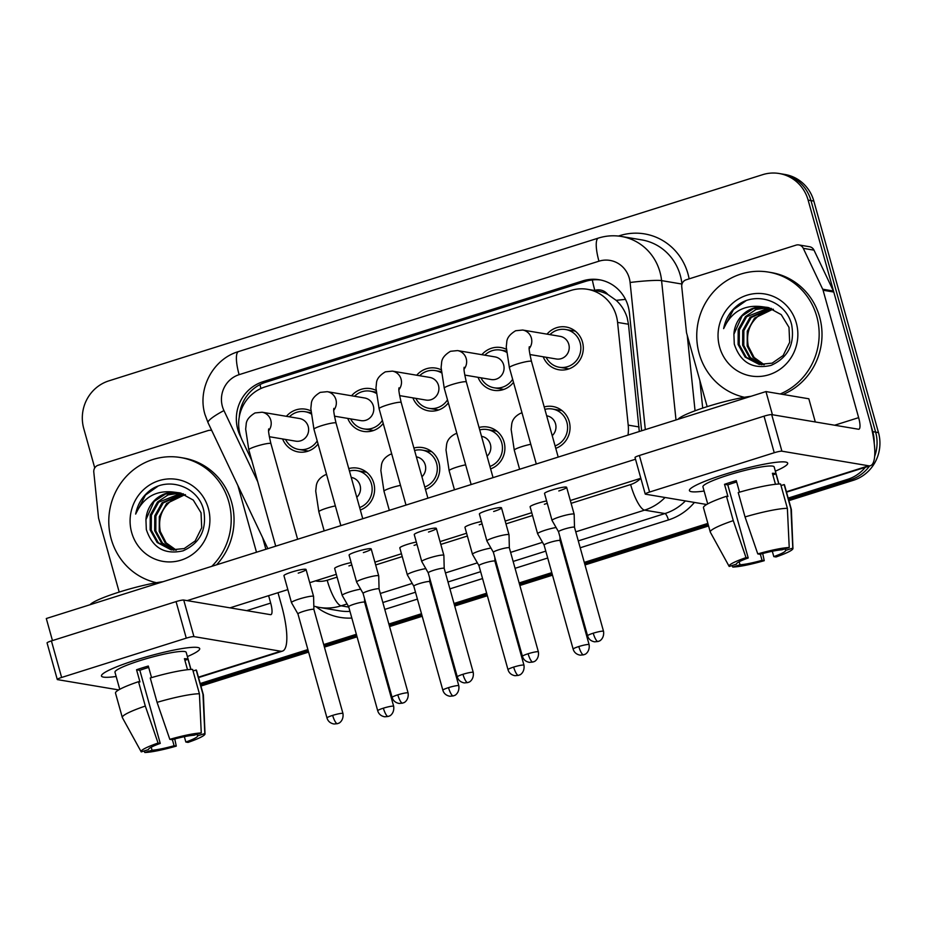 <?xml version="1.0" encoding="UTF-8"?>
<svg xmlns="http://www.w3.org/2000/svg" width="926" height="926" viewBox="0 0 926 926"><rect width="100%" height="100%" fill="white"/><g stroke="black" fill="none" stroke-linecap="round" stroke-linejoin="round"><path stroke-width="1.39" d="M348.755 468.579A21.68 20.789 99.6 0 1 357.413 468.128A21.68 20.789 99.6 0 1 373.803 483.21A21.68 20.789 99.6 0 1 360.318 509.983M413.91 448.034A21.68 20.789 99.6 0 1 422.557 447.594A21.68 20.789 99.6 0 1 438.947 462.664A21.68 20.789 99.6 0 1 425.462 489.437M479.055 427.488A21.68 20.789 99.6 0 1 487.701 427.048A21.68 20.789 99.6 0 1 504.091 442.119A21.68 20.789 99.6 0 1 490.606 468.892M544.199 406.942A21.68 20.789 99.6 0 1 552.845 406.502A21.68 20.789 99.6 0 1 569.235 421.573A21.68 20.789 99.6 0 1 555.762 448.346M318.058 443.982A21.68 20.789 99.6 0 1 298.311 451.946A21.68 20.789 99.6 0 1 282.615 438.959M383.214 423.437A21.68 20.789 99.6 0 1 363.455 431.4A21.68 20.789 99.6 0 1 347.759 418.413M448.358 402.891A21.68 20.789 99.6 0 1 428.599 410.855A21.68 20.789 99.6 0 1 412.903 397.867M513.502 382.345A21.68 20.789 99.6 0 1 493.743 390.309A21.68 20.789 99.6 0 1 478.048 377.322M547.011 334.136A21.68 20.789 99.6 0 1 566.099 327.005A21.68 20.789 99.6 0 1 582.489 342.088A21.68 20.789 99.6 0 1 558.887 369.763A21.68 20.789 99.6 0 1 543.203 356.776M639.287 431.516L628.476 324.239L627.168 317.711C625.05 310.916 621.381 305.129 616.172 300.348L607.734 294.41A12.756 12.223 -80.4 0 0 594.828 290.394A38.255 9.758 -107.5 0 1 592.339 279.941M627.99 435.081A38.255 36.681 -80.4 0 0 628.21 425.127L617.584 322.41A38.255 36.681 -80.4 0 0 616.346 315.893A38.255 36.681 -80.4 0 0 587.42 289.294A38.255 36.681 -80.4 0 0 570.867 290.463L265.16 386.871A38.255 36.681 -80.4 0 0 242.404 440.73L251.791 460.511M587.42 289.294L597.42 290.972A38.255 36.681 99.6 0 1 607.734 294.41M481.867 354.681A21.68 20.789 99.6 0 1 500.943 347.551A21.68 20.789 99.6 0 1 506.256 349.241M416.723 375.227A21.68 20.789 99.6 0 1 435.799 368.097A21.68 20.789 99.6 0 1 441.112 369.787M351.567 395.772A21.68 20.789 99.6 0 1 370.655 388.642A21.68 20.789 99.6 0 1 375.968 390.332M286.423 416.318A21.68 20.789 99.6 0 1 305.511 409.188A21.68 20.789 99.6 0 1 310.823 410.878M865.312 467.306A38.255 36.681 99.6 0 1 847.695 479.321L850.554 479.807L788.524 499.369L850.554 479.807A38.255 36.681 99.6 0 0 869.572 465.963A38.255 36.681 99.6 0 1 850.554 479.807L853.413 480.293L788.883 500.642M708.216 524.695L584.642 563.668L708.216 524.695M568.83 568.657L567.962 568.923L568.83 568.657M552.139 573.912L519.498 584.213L552.139 573.912M503.686 589.202L502.818 589.468L503.686 589.202M486.995 594.457L454.353 604.759L486.995 594.457M438.53 609.748L437.674 610.014L438.53 609.748M421.851 615.003L389.209 625.305L421.851 615.003M373.386 630.293L372.53 630.56L373.386 630.293M356.707 635.549L324.065 645.85L356.707 635.549M308.242 650.839L200.56 684.789L308.242 650.839M94.741 467.919L83.757 428.553A38.255 36.681 99.6 0 1 108.817 380.875L762.63 174.678A38.255 36.681 99.6 0 1 779.194 173.509A38.255 36.681 99.6 0 1 808.12 200.109L872.767 431.643L875.626 432.129A38.255 36.681 99.6 0 1 874.642 456.402A38.255 36.681 99.6 0 0 875.626 432.129L810.979 200.595L875.626 432.129L878.485 432.604A38.255 36.681 99.6 0 1 853.413 480.293M779.194 173.509L782.053 173.995A38.255 36.681 99.6 0 1 810.979 200.595A38.255 36.681 99.6 0 0 782.053 173.995L784.912 174.47A38.255 36.681 99.6 0 1 813.838 201.069L878.485 432.604M708.575 525.968L585 564.941M569.177 569.93L568.321 570.196M552.498 575.185L519.856 585.487M504.033 590.475L503.177 590.742M487.354 595.731L454.712 606.021M438.889 611.01L438.021 611.287M422.21 616.276L389.557 626.566M373.745 631.555L372.877 631.833M357.066 636.822L324.413 647.112M308.601 652.101L200.919 686.062M641.625 430.787L629.414 312.849A38.255 36.681 -80.4 0 0 628.175 306.332A38.255 36.681 -80.4 0 0 599.249 279.733A38.255 36.681 -80.4 0 0 582.697 280.902L262.857 381.767A38.255 36.681 -80.4 0 0 240.089 435.625L241.292 438.172M239.267 416.943A38.255 36.681 99.6 0 1 265.716 382.253L585.556 281.377A38.255 36.681 99.6 0 1 600.673 279.999M872.767 431.643A38.255 36.681 99.6 0 1 874.202 443.068M847.695 479.321L788.176 498.095M707.858 523.421L584.294 562.395M568.471 567.383L567.603 567.661M551.792 572.65L519.15 582.94M503.327 587.929L502.459 588.207M486.648 593.196L453.995 603.486M438.183 608.475L437.315 608.741M421.492 613.73L388.851 624.031M373.039 629.02L372.171 629.286M356.348 634.275L323.706 644.577M307.883 649.566L200.213 683.527M546.12 357.262A19.133 18.335 -80.4 0 0 559.316 367.252A19.133 18.335 -80.4 0 0 580.127 342.828A19.133 18.335 -80.4 0 0 565.67 329.529A19.133 18.335 -80.4 0 0 549.928 334.633M529.892 354.531L556.306 358.987A11.482 11.008 -80.4 0 0 568.795 344.322A11.482 11.008 -80.4 0 0 560.114 336.346L522.681 330.038A11.482 11.008 -80.4 0 1 529.209 348.627M574.502 527.311L574.166 514.3A11.482 1.435 164.4 0 0 574.155 514.254A11.482 1.435 164.4 0 0 573.692 513.999A11.482 1.435 164.4 0 0 559.894 516.801A11.482 1.435 164.4 0 0 552.046 520.424A11.482 1.435 164.4 0 0 552.07 520.47L558.528 531.767A8.288 1.03 164.4 0 0 558.54 531.79M574.502 527.334A8.288 1.03 164.4 0 0 574.49 527.299A8.288 1.03 164.4 0 0 574.155 527.114A8.288 1.03 164.4 0 0 564.189 529.14A8.288 1.03 164.4 0 0 558.528 531.755L587.582 635.826C588.589 639.125 590.927 641.128 594.585 641.822L598.057 641.498A8.288 2.118 72.5 0 1 597.779 641.51A8.288 2.118 -107.5 0 1 593.242 633.199A8.288 1.03 164.4 0 0 587.582 635.826M555.079 445.904A19.133 18.335 -80.4 0 0 566.886 422.314A19.133 18.335 -80.4 0 0 552.417 409.014A19.133 18.335 -80.4 0 0 544.882 409.385M552.22 435.671A11.482 11.008 -80.4 0 0 546.861 415.832L546.676 415.809M556.109 527.531A11.482 1.435 164.4 0 0 545.46 530.123A11.482 1.435 164.4 0 0 537.624 533.758A11.482 1.435 164.4 0 0 537.636 533.793L544.094 545.101A8.288 1.03 164.4 0 1 544.094 545.078A8.288 1.03 164.4 0 1 549.755 542.462A8.288 1.03 164.4 0 1 559.721 540.448A8.288 1.03 164.4 0 1 560.056 540.622A8.288 1.03 164.4 0 1 560.068 540.657L559.975 536.941M506.429 352.204A19.133 18.335 -80.4 0 0 500.526 350.074A19.133 18.335 -80.4 0 0 484.784 355.179M464.748 375.076L491.15 379.533A11.482 11.008 -80.4 0 0 503.64 364.867A11.482 11.008 -80.4 0 0 494.97 356.892L457.537 350.584A11.482 11.008 -80.4 0 1 464.053 369.173M509.346 547.879A8.288 1.03 164.4 0 0 509.346 547.845L509.022 534.846A11.482 1.435 164.4 0 0 509.011 534.8A11.482 1.435 164.4 0 0 508.548 534.545A11.482 1.435 164.4 0 0 494.75 537.346A11.482 1.435 164.4 0 0 486.902 540.969A11.482 1.435 164.4 0 0 486.926 541.015L493.384 552.313A8.288 1.03 164.4 0 0 493.396 552.336M528.098 653.744A8.288 1.03 164.4 0 1 538.4 651.916L509.346 547.845A8.288 1.03 164.4 0 0 509.011 547.66A8.288 1.03 164.4 0 0 499.045 549.685A8.288 1.03 164.4 0 0 493.384 552.301L522.438 656.372C523.445 659.671 525.783 661.673 529.44 662.368L532.913 662.044A8.288 2.118 72.5 0 1 532.635 662.055A8.288 2.118 -107.5 0 1 528.098 653.744A8.288 1.03 164.4 0 0 522.438 656.372M480.976 377.808A19.133 18.335 -80.4 0 0 494.171 387.797A19.133 18.335 -80.4 0 0 512.645 379.278M441.285 372.738A19.133 18.335 -80.4 0 0 435.382 370.62A19.133 18.335 -80.4 0 0 419.64 375.725M399.604 395.622L426.006 400.067A11.482 11.008 -80.4 0 0 438.496 385.413A11.482 11.008 -80.4 0 0 429.826 377.438L392.392 371.129A11.482 11.008 -80.4 0 1 398.909 389.719M444.202 568.425A8.288 1.03 164.4 0 0 444.202 568.39L443.878 555.392A11.482 1.435 164.4 0 0 443.867 555.345A11.482 1.435 164.4 0 0 443.392 555.091A11.482 1.435 164.4 0 0 429.595 557.892A11.482 1.435 164.4 0 0 421.758 561.515A11.482 1.435 164.4 0 0 421.781 561.561L428.24 572.858A8.288 1.03 164.4 0 0 428.24 572.881M462.954 674.29A8.288 1.03 164.4 0 1 473.255 672.461L444.202 568.39A8.288 1.03 164.4 0 0 443.855 568.205A8.288 1.03 164.4 0 0 433.9 570.231A8.288 1.03 164.4 0 0 428.229 572.847L457.294 676.918C458.301 680.216 460.639 682.219 464.296 682.913L467.769 682.589A8.288 2.118 72.5 0 1 467.48 682.601A8.288 2.118 -107.5 0 1 462.954 674.29A8.288 1.03 164.4 0 0 457.294 676.918M415.832 398.354A19.133 18.335 -80.4 0 0 429.027 408.343A19.133 18.335 -80.4 0 0 447.501 399.824M376.141 393.284A19.133 18.335 -80.4 0 0 370.226 391.166A19.133 18.335 -80.4 0 0 354.496 396.27M334.46 416.168L360.862 420.612A11.482 11.008 -80.4 0 0 373.352 405.958A11.482 11.008 -80.4 0 0 364.67 397.983L327.248 391.675A11.482 11.008 -80.4 0 1 333.765 410.264M379.058 588.971A8.288 1.03 164.4 0 0 379.058 588.936L378.734 575.937A11.482 1.435 164.4 0 0 378.722 575.891A11.482 1.435 164.4 0 0 378.248 575.636A11.482 1.435 164.4 0 0 364.45 578.437A11.482 1.435 164.4 0 0 356.614 582.06A11.482 1.435 164.4 0 0 356.626 582.107L363.096 593.404A8.288 1.03 164.4 0 0 363.096 593.427M397.81 694.836A8.288 1.03 164.4 0 1 408.111 692.995L379.058 588.936A8.288 1.03 164.4 0 0 378.711 588.751A8.288 1.03 164.4 0 0 368.745 590.776A8.288 1.03 164.4 0 0 363.085 593.392L392.138 697.463C393.156 700.762 395.495 702.765 399.152 703.459L402.625 703.135A8.288 2.118 72.5 0 1 402.335 703.147A8.288 2.118 -107.5 0 1 397.81 694.836A8.288 1.03 164.4 0 0 392.138 697.463M350.676 418.899A19.133 18.335 -80.4 0 0 363.883 428.888A19.133 18.335 -80.4 0 0 382.357 420.369M310.997 413.829A19.133 18.335 -80.4 0 0 305.082 411.7A19.133 18.335 -80.4 0 0 289.352 416.816M269.304 436.713L295.718 441.158A11.482 11.008 -80.4 0 0 308.208 426.504A11.482 11.008 -80.4 0 0 299.526 418.529L262.104 412.22A11.482 11.008 -80.4 0 1 268.621 430.81M299.306 598.983A11.482 1.435 164.4 0 0 291.47 602.606A11.482 1.435 164.4 0 0 291.482 602.652L297.94 613.95A8.288 1.03 164.4 0 0 297.952 613.961A8.288 1.03 164.4 0 1 303.601 611.31A8.288 1.03 164.4 0 1 313.567 609.296A8.288 1.03 164.4 0 1 313.902 609.482L313.578 596.483A11.482 1.435 164.4 0 0 313.578 596.437A11.482 1.435 164.4 0 0 313.104 596.182A11.482 1.435 164.4 0 0 299.306 598.983M313.914 609.516A8.288 1.03 164.4 0 0 313.902 609.482L342.967 713.541A8.288 1.03 164.4 0 0 332.654 715.381A8.288 1.03 164.4 0 0 326.994 718.009L297.94 613.938M285.532 439.445A19.133 18.335 -80.4 0 0 298.728 449.434A19.133 18.335 -80.4 0 0 317.201 440.915M489.935 466.449A19.133 18.335 -80.4 0 0 501.742 442.86A19.133 18.335 -80.4 0 0 487.273 429.56A19.133 18.335 -80.4 0 0 479.737 429.93M487.076 456.217A11.482 11.008 -80.4 0 0 481.717 436.377L481.532 436.343M490.954 548.076A11.482 1.435 164.4 0 0 480.316 550.669A11.482 1.435 164.4 0 0 472.48 554.304A11.482 1.435 164.4 0 0 472.491 554.338L464.956 527.369A11.482 1.435 -15.6 0 1 472.792 523.746A11.482 1.435 -15.6 0 1 481.462 521.488M494.831 557.487L494.924 561.191A8.288 1.03 164.4 0 0 494.912 561.168A8.288 1.03 164.4 0 0 494.577 560.994A8.288 1.03 164.4 0 0 484.611 563.008A8.288 1.03 164.4 0 0 478.95 565.624A8.288 1.03 164.4 0 0 478.962 565.659L472.491 554.338M424.779 486.995A19.133 18.335 -80.4 0 0 436.597 463.405A19.133 18.335 -80.4 0 0 422.129 450.105A19.133 18.335 -80.4 0 0 414.582 450.476M421.932 476.763A11.482 11.008 -80.4 0 0 416.573 456.923L416.376 456.888M425.81 568.622A11.482 1.435 164.4 0 0 415.172 571.215A11.482 1.435 164.4 0 0 407.324 574.849A11.482 1.435 164.4 0 0 407.347 574.884L399.812 547.914A11.482 1.435 -15.6 0 1 407.648 544.291A11.482 1.435 -15.6 0 1 416.318 542.034M429.676 578.032L429.768 581.736A8.288 1.03 164.4 0 0 429.768 581.713A8.288 1.03 164.4 0 0 429.433 581.54A8.288 1.03 164.4 0 0 419.466 583.554A8.288 1.03 164.4 0 0 413.806 586.17A8.288 1.03 164.4 0 0 413.818 586.204L407.347 574.884M359.635 507.541A19.133 18.335 -80.4 0 0 371.442 483.951A19.133 18.335 -80.4 0 0 356.985 470.651A19.133 18.335 -80.4 0 0 349.438 471.021M356.776 497.308A11.482 11.008 -80.4 0 0 351.429 477.469L351.232 477.434M360.665 589.168A11.482 1.435 164.4 0 0 350.028 591.76A11.482 1.435 164.4 0 0 342.18 595.395A11.482 1.435 164.4 0 0 342.203 595.43L348.662 606.738M364.531 598.578L364.624 602.282A8.288 1.03 164.4 0 0 364.624 602.259A8.288 1.03 164.4 0 0 364.288 602.085A8.288 1.03 164.4 0 0 354.322 604.099A8.288 1.03 164.4 0 0 348.662 606.715A8.288 1.03 164.4 0 0 348.674 606.75M744.423 397.277A63.755 61.139 99.6 0 1 699.153 353.524A63.755 61.139 99.6 0 1 768.545 272.105A63.755 61.139 99.6 0 1 816.755 316.437A63.755 61.139 99.6 0 1 780.236 393.967M768.545 272.105L771.404 272.591A63.755 61.139 99.6 0 1 819.603 316.923A63.755 61.139 99.6 0 1 783.095 394.453M760.894 313.949A28.822 27.641 99.6 0 1 773.43 309.342L769.46 310.106L760.894 313.949C749.956 322.017 745.754 332.77 748.312 346.22L754.111 357.471L764.286 364.74M769.217 307.791L746.622 316.761L739.33 329.853L739.237 344.692L746.263 357.274L759.667 364.497M768.649 307.64L756.01 309.492L745.488 316.576L738.196 329.668L738.103 344.495L745.129 357.089L759.088 364.404L772.168 363.142L783.13 355.526L789.658 342.307L788.998 327.353L781.22 314.632L768.291 307.559L762.711 306.795C744.435 304.272 731.413 311.564 723.623 328.649C725.625 318.44 730.753 310.303 738.983 304.26C758.012 291.1 786.857 302.108 791.753 325.281C794.844 344.368 787.933 357.749 771.034 365.4C752.664 369.555 740.406 362.448 734.283 344.102L733.901 334.251A28.822 27.641 99.6 0 1 762.711 306.795M771.427 308.508L751.16 317.525L743.867 330.617L743.775 345.456L750.407 357.633L761.959 364.717M770.872 308.312L750.025 317.34L742.733 330.432L742.64 345.259L749.493 357.668L761.38 364.682M773.06 309.168L754.563 318.104L747.27 331.195L747.178 346.023L753.185 357.517L763.695 364.751M796.291 322.885A41.577 39.864 99.6 0 1 769.043 374.717A41.577 39.864 99.6 0 1 719.606 347.076A41.577 39.864 99.6 0 1 746.854 295.244A41.577 39.864 99.6 0 1 796.291 322.885M766.971 307.27L753.451 308.601L742.085 315.998L733.901 334.251M745.789 300.881L733.473 309.597L723.623 328.649M156.459 582.709A63.755 61.139 99.6 0 1 111.189 538.944A63.755 61.139 99.6 0 1 180.582 457.537A63.755 61.139 99.6 0 1 228.791 501.857A63.755 61.139 99.6 0 1 211.776 566.342M180.582 457.537L183.441 458.011A63.755 61.139 99.6 0 1 231.639 502.343A63.755 61.139 99.6 0 1 216.568 564.825M172.942 499.369A28.822 27.641 99.6 0 1 185.466 494.762L181.496 495.537L172.942 499.369C161.992 507.448 157.79 518.201 160.348 531.64L166.148 542.891L176.322 550.16M181.253 493.222L158.659 502.193L151.366 515.284L151.274 530.112L158.3 542.705L171.704 549.917M180.697 493.072L168.046 494.912L157.524 501.996L150.232 515.087L150.139 529.927L157.165 542.509L171.136 549.836L184.205 548.574L195.166 540.946L201.706 527.739L201.035 512.773L193.256 500.063L180.327 492.979L174.748 492.227C156.482 489.704 143.449 496.984 135.659 514.08C137.661 503.86 142.789 495.734 151.019 489.68C170.048 476.52 198.905 487.527 203.789 510.701C206.88 529.799 199.981 543.168 183.07 550.831C164.701 554.975 152.454 547.879 146.32 529.522L145.938 519.683A28.822 27.641 99.6 0 1 174.748 492.227M183.464 493.928L163.196 502.957L155.904 516.048L155.811 530.876L162.444 543.053L173.995 550.148M182.908 493.732L162.062 502.76L154.769 515.851L154.677 530.691L161.529 543.087L173.417 550.113M185.096 494.6L166.599 503.524L159.307 516.615L159.214 531.455L165.222 542.937L175.732 550.171M208.338 508.316A41.577 39.864 99.6 0 1 181.079 560.137A41.577 39.864 99.6 0 1 131.654 532.496A41.577 39.864 99.6 0 1 158.902 480.675A41.577 39.864 99.6 0 1 208.338 508.316M179.007 492.701L165.488 494.021L154.121 501.429L145.938 519.683M157.825 486.3L145.509 495.016L135.659 514.08M724.271 474.471A51.011 6.378 -15.6 0 1 786.128 462.143A51.011 6.378 -15.6 0 1 775.351 471.16A51.011 6.378 -15.6 0 0 787.679 463.162A51.011 6.378 -15.6 0 0 724.271 474.471A51.011 6.378 -15.6 0 0 690.24 488.916A51.011 6.378 -15.6 0 0 704.119 491.046A51.011 6.378 -15.6 0 1 689.43 490.595A51.011 6.378 -15.6 0 1 724.271 474.471M707.163 406.653L686.664 333.256A6.378 6.112 -80.4 0 1 686.455 332.168L681.744 286.666A6.378 6.112 -80.4 0 1 686.131 279.802L796.082 245.124A6.378 6.112 -80.4 0 1 798.849 244.939L809.555 246.733A6.378 6.112 99.6 0 1 814 250.147L833.4 291.007A6.378 6.112 99.6 0 1 833.782 292.037L869.364 419.455A51.011 13.01 -107.5 0 1 870.417 465.697A51.011 13.01 -107.5 0 1 868.681 465.79L781.903 451.182A6.378 0.799 164.4 0 0 774.24 452.733L764.031 416.168A6.378 0.799 -15.6 0 1 771.694 414.616L858.483 429.236A12.756 3.253 72.5 0 0 858.911 429.213A12.756 3.253 72.5 0 0 858.645 417.649L823.075 290.232A6.378 6.112 -80.4 0 0 822.693 289.201L803.282 248.342A6.378 6.112 -80.4 0 0 798.849 244.939M649.589 492.042A6.378 0.799 164.4 0 0 645.237 494.056L635.028 457.502A6.378 0.799 -15.6 0 1 639.38 455.488L649.589 492.042L774.24 452.733M645.237 494.056A6.378 0.799 164.4 0 0 645.491 494.195L706.654 504.496M639.38 455.488L764.031 416.168M136.307 659.891A51.011 6.378 -15.6 0 1 198.164 647.575A51.011 6.378 -15.6 0 1 187.388 656.58A51.011 6.378 -15.6 0 0 199.715 648.582A51.011 6.378 -15.6 0 0 136.307 659.891A51.011 6.378 -15.6 0 0 102.277 674.348A51.011 6.378 -15.6 0 0 116.155 676.466A51.011 6.378 -15.6 0 1 101.466 676.015A51.011 6.378 -15.6 0 1 136.307 659.891M119.199 592.073L98.7 518.676A6.378 6.112 -80.4 0 1 98.492 517.588L93.792 472.086A6.378 6.112 -80.4 0 1 98.168 465.234L208.13 430.555A6.378 6.112 -80.4 0 1 210.885 430.358L211.741 430.497M262.648 537.705L265.878 549.28M277.997 592.709L281.4 604.886A51.011 13.01 -107.5 0 1 282.453 651.117A51.011 13.01 -107.5 0 1 280.728 651.221L193.939 636.602A6.378 0.799 164.4 0 0 186.276 638.153L176.067 601.599A6.378 0.799 -15.6 0 1 183.73 600.048L270.519 614.667A12.756 3.253 72.5 0 0 270.948 614.632A12.756 3.253 72.5 0 0 270.681 603.081L268.621 595.673M61.625 677.462A6.378 0.799 164.4 0 0 57.273 679.476L47.064 642.922A6.378 0.799 -15.6 0 1 51.416 640.908L61.625 677.462L186.276 638.153M57.273 679.476A6.378 0.799 164.4 0 0 57.528 679.626L118.69 689.916M51.416 640.908L176.067 601.599M256.49 552.243L237.866 485.513M211.776 430.578A6.378 6.112 -80.4 0 0 210.885 430.358M342.18 595.395L334.668 568.46A11.482 1.435 -15.6 0 1 342.504 564.837A11.482 1.435 -15.6 0 1 351.174 562.58M351.834 564.941A11.482 1.435 -15.6 0 1 348.928 565.913M416.978 544.395A11.482 1.435 -15.6 0 1 414.084 545.368M482.122 523.85A11.482 1.435 -15.6 0 1 479.228 524.822M291.47 602.606L283.946 575.671A11.482 1.435 -15.6 0 1 291.783 572.048A11.482 1.435 -15.6 0 1 306.055 569.502A11.482 1.435 -15.6 0 1 298.218 573.136M356.614 582.06L349.09 555.137A11.482 1.435 -15.6 0 1 356.938 551.502A11.482 1.435 -15.6 0 1 371.199 548.956A11.482 1.435 -15.6 0 1 363.362 552.59M421.758 561.515L414.246 534.591A11.482 1.435 -15.6 0 1 422.082 530.957A11.482 1.435 -15.6 0 1 436.343 528.41A11.482 1.435 -15.6 0 1 428.506 532.045M486.902 540.969L479.39 514.046A11.482 1.435 -15.6 0 1 487.226 510.411A11.482 1.435 -15.6 0 1 501.498 507.865A11.482 1.435 -15.6 0 1 493.651 511.499M537.624 533.758L530.1 506.823A11.482 1.435 -15.6 0 1 537.948 503.2A11.482 1.435 -15.6 0 1 546.618 500.943M547.266 503.304A11.482 1.435 -15.6 0 1 544.372 504.276M552.046 520.424L544.534 493.5A11.482 1.435 -15.6 0 1 552.371 489.866A11.482 1.435 -15.6 0 1 566.643 487.319A11.482 1.435 -15.6 0 1 558.806 490.954M52.458 640.584L46.3 618.522L765.964 391.571L808.826 398.782L815.297 421.967M187.156 600.627L635.502 459.227M640.827 478.279L570.323 500.515M531.744 512.691L505.179 521.06M466.588 533.237L440.035 541.606M401.444 553.771L374.891 562.151M336.3 574.317L309.735 582.697M287.836 589.607L230.018 607.838M765.964 391.571L772.434 414.744M757.781 553.91L759.968 554.28A25.5 3.183 -15.6 0 1 781.995 549.812L789.23 547.532A33.151 4.144 -15.6 0 0 757.781 553.91L745.036 516.928L738.23 492.551A42.087 5.255 -15.6 0 1 780.572 483.974L787.378 508.339L789.23 547.532M785.121 548.829L785.572 550.414A25.5 3.183 -15.6 0 1 785.572 550.438A25.5 3.183 -15.6 0 1 773.8 556.607L772.307 551.259M736.656 482.006A25.5 3.183 164.4 0 0 733.45 482.978A25.5 3.183 164.4 0 0 727.801 484.877L748.22 557.984A25.5 3.183 -15.6 0 0 736.448 564.154L729.225 566.457A33.151 4.144 -15.6 0 1 729.121 566.33A33.151 4.144 -15.6 0 1 746.02 557.614L748.22 557.984M729.121 566.33L710.335 532.207A42.087 5.255 -15.6 0 1 710.277 532.056L703.471 507.691A42.087 5.255 -15.6 0 1 726.47 496.267L727.917 496.51L724.514 484.321A36.982 4.618 -15.6 0 1 730.244 482.446A36.982 4.618 -15.6 0 1 736.274 480.617L739.504 492.181M707.707 503.894L702.938 486.821A36.982 4.618 -15.6 0 1 728.195 475.131A36.982 4.618 -15.6 0 1 774.171 466.924L778.94 484.009M678.063 419.293A43.36 5.417 -15.6 0 1 707.36 406.583A43.36 5.417 -15.6 0 1 750.974 396.293M785.572 550.414L792.795 548.134L790.943 508.941L784.137 484.576L781.012 485.56M784.137 484.576A42.087 5.255 -15.6 0 1 784.53 485.05L791.336 509.427A42.087 5.255 -15.6 0 1 791.36 509.578L792.957 548.505A33.151 4.144 -15.6 0 1 776 556.977L773.8 556.607M710.277 532.056A42.087 5.255 -15.6 0 1 733.276 520.632L746.02 557.614M726.47 496.267L733.276 520.632M760.327 554.176L762.052 560.323L764.239 560.693L762.723 553.528M764.239 560.693A33.151 4.144 -15.6 0 1 732.79 567.059L740.024 564.779L739.179 561.769M731.98 565.589L732.79 567.059M762.052 560.323A25.5 3.183 -15.6 0 1 740.024 564.779M778.801 484.02L775.976 473.892A36.982 4.618 -15.6 0 0 772.4 473.29L775.467 484.286M745.036 516.928A42.087 5.255 -15.6 0 1 787.378 508.339M724.514 484.321L727.801 484.877M772.84 474.876L775.976 473.892M169.817 739.342L172.016 739.7A25.5 3.183 -15.6 0 1 194.032 735.244L201.266 732.964A33.151 4.144 -15.6 0 0 169.817 739.342L157.073 702.348L150.267 677.982A42.087 5.255 -15.6 0 1 192.608 669.394L199.414 693.771L201.266 732.964M197.157 734.26L197.608 735.846A25.5 3.183 -15.6 0 1 197.608 735.869A25.5 3.183 -15.6 0 1 185.848 742.039L184.355 736.691M148.704 667.426A25.5 3.183 164.4 0 0 145.486 668.41A25.5 3.183 164.4 0 0 139.838 670.297L160.256 743.416A25.5 3.183 -15.6 0 0 148.484 749.585L141.261 751.889A33.151 4.144 -15.6 0 1 141.157 751.75A33.151 4.144 -15.6 0 1 158.057 743.046L160.256 743.416M141.157 751.75L122.371 717.627A42.087 5.255 -15.6 0 1 122.313 717.488L115.507 693.111A42.087 5.255 -15.6 0 1 138.506 681.686L139.953 681.93L136.55 669.741A36.982 4.618 -15.6 0 1 142.28 667.866A36.982 4.618 -15.6 0 1 148.31 666.037L151.54 677.612M119.743 689.326L114.974 672.241A36.982 4.618 -15.6 0 1 140.231 660.551A36.982 4.618 -15.6 0 1 186.207 652.355L190.976 669.429M90.1 604.713A43.36 5.417 -15.6 0 1 119.396 592.015A43.36 5.417 -15.6 0 1 163.011 581.725M197.608 735.846L204.831 733.566L202.979 694.373L196.185 669.996L193.048 670.991M196.185 669.996A42.087 5.255 -15.6 0 1 196.567 670.482L203.373 694.847A42.087 5.255 -15.6 0 1 203.396 695.009L205.005 733.936A33.151 4.144 -15.6 0 1 188.036 742.409L185.848 742.039M122.313 717.488A42.087 5.255 -15.6 0 1 145.313 706.063L158.057 743.046M138.506 681.686L145.313 706.063M172.375 739.608L174.088 745.743L176.276 746.113L174.759 738.96M176.276 746.113A33.151 4.144 -15.6 0 1 144.826 752.491L152.061 750.21L151.216 747.201M144.028 751.021L144.826 752.491M174.088 745.743A25.5 3.183 -15.6 0 1 152.061 750.21M190.837 669.44L188.013 659.312A36.982 4.618 -15.6 0 0 184.436 658.71L187.515 669.718M157.073 702.348A42.087 5.255 -15.6 0 1 199.414 693.771M136.55 669.741L139.838 670.297M184.887 660.307L188.013 659.312M628.476 324.239L617.584 322.41M616.172 300.348A38.255 3.01 -5.9 0 1 625.49 299.387M260.877 388.526A38.255 9.758 -107.5 0 1 260.044 384.579M639.114 426.955L628.21 425.127M813.838 201.069L808.12 200.109M585.556 281.377L582.697 280.902M645.318 429.618L630.097 282.488A25.5 24.458 -80.4 0 0 629.275 278.147A25.5 24.458 -80.4 0 0 598.948 261.19L239.116 374.671A25.5 24.458 -80.4 0 0 222.402 406.456A25.5 24.458 -80.4 0 0 223.942 410.577L257.706 481.694M621.369 236.466A51.011 48.904 99.6 0 1 659.937 271.931A51.011 48.904 99.6 0 1 661.581 280.624L681.941 284.05A51.011 48.904 -80.4 0 0 680.286 275.358A51.011 48.904 -80.4 0 0 641.73 239.892L621.369 236.466C613.602 235.181 605.951 235.725 598.416 238.075A25.5 6.505 72.5 0 0 598.948 261.19M598.416 238.075L238.584 351.556C213.003 358.964 197.157 388.908 204.982 414.524L208.049 422.719A25.5 4.271 -25.4 0 1 223.942 410.577M618.441 236.061L619.726 235.655A6.378 1.62 -107.5 0 1 619.888 236.234M619.726 235.655A57.389 55.016 99.6 0 1 687.96 273.807A57.389 55.016 99.6 0 1 689.129 278.865M699.836 380.401L702.695 408.1M694.419 502.436A57.389 55.016 99.6 0 1 668.422 519.949L580.208 547.775M564.385 552.764L563.529 553.03M547.706 558.019L515.064 568.321M499.241 573.31L498.385 573.576M482.562 578.565L449.92 588.867M434.097 593.855L433.229 594.122M417.418 599.11L384.765 609.412M368.953 614.401L368.085 614.667M351.822 618.047A57.389 55.016 99.6 0 1 316.206 606.808M665.042 497.493A51.011 48.904 99.6 0 1 644.577 510.133L664.937 513.56A51.011 48.904 -80.4 0 0 685.402 500.92M630.097 282.488A25.5 2.014 -5.9 0 1 661.581 280.624L676.003 419.941M695.056 410.785L687.242 335.328M347.076 603.949L341.138 605.824L348.766 607.109M315.453 580.891A25.5 24.458 -80.4 0 0 327.191 580.243A25.5 6.505 72.5 0 0 341.138 605.824A51.011 48.904 99.6 0 1 319.065 607.375L339.414 610.813A51.011 48.904 -80.4 0 0 349.959 611.38M571.111 503.327L630.629 484.553A25.5 6.505 72.5 0 0 644.577 510.133L575.764 531.837M542.509 542.323L510.608 552.382M477.365 562.869L445.464 572.928M412.22 583.415L380.32 593.473M366.164 607.78L367.032 607.514M382.843 602.525L415.496 592.223M431.308 587.234L432.176 586.968M447.999 581.979L480.64 571.678M496.452 566.689L497.32 566.423M513.143 561.434L545.784 551.132M561.607 546.143L562.464 545.877M578.287 540.888L664.937 513.56A6.378 1.62 -107.5 0 1 668.422 519.949M327.191 580.243L337.087 577.13M375.667 564.964L402.231 556.584M440.822 544.419L467.375 536.038M505.966 523.873L532.519 515.493M630.629 484.553A25.5 24.458 -80.4 0 0 640.804 478.291M238.584 351.556A25.5 6.505 72.5 0 0 239.116 374.671M265.716 382.253L262.857 381.767M598.057 641.498L599.365 640.966C598.451 641.66 604.551 639.218 603.544 631.37A8.288 1.03 164.4 0 0 593.242 633.199M529.267 346.741C529.649 347.968 527.774 345.479 531.489 361.441A11.482 1.435 164.4 0 0 517.229 363.987A11.482 1.435 164.4 0 0 516.569 364.196A11.482 1.435 164.4 0 0 509.381 367.61L536.293 463.995M578.808 646.533A8.288 2.118 -107.5 0 0 583.345 654.844A8.288 2.118 72.5 0 0 583.623 654.832L584.931 654.288C584.028 654.995 590.117 652.552 589.121 644.693A8.288 1.03 164.4 0 0 578.808 646.533A8.288 1.03 164.4 0 0 573.148 649.149L544.094 545.078M530.795 444.283A11.482 1.435 164.4 0 0 522.125 446.529A11.482 1.435 164.4 0 0 521.465 446.749A11.482 1.435 164.4 0 0 514.277 450.163L519.613 469.262M464.123 367.286C464.493 368.513 462.63 366.025 466.345 381.987A11.482 1.435 164.4 0 0 452.085 384.533A11.482 1.435 164.4 0 0 451.425 384.741A11.482 1.435 164.4 0 0 444.237 388.156L471.149 484.541M398.979 387.832C399.349 389.059 397.474 386.57 401.201 402.532A11.482 1.435 164.4 0 0 386.929 405.079A11.482 1.435 164.4 0 0 386.281 405.287A11.482 1.435 164.4 0 0 379.093 408.702L406.005 505.087M333.835 408.378C334.205 409.605 332.33 407.116 336.057 423.078A11.482 1.435 164.4 0 0 321.785 425.624A11.482 1.435 164.4 0 0 321.125 425.833A11.482 1.435 164.4 0 0 313.949 429.247L340.861 525.632M332.654 715.381A8.288 2.118 -107.5 0 0 337.191 723.692A8.288 2.118 72.5 0 0 337.469 723.681L338.777 723.137C337.874 723.843 343.963 721.4 342.967 713.541M268.679 428.923C269.061 430.15 267.186 427.662 270.913 443.623A11.482 1.435 164.4 0 0 256.641 446.17A11.482 1.435 164.4 0 0 255.981 446.378A11.482 1.435 164.4 0 0 248.805 449.793L275.716 546.178M513.664 667.079A8.288 2.118 -107.5 0 0 518.201 675.39A8.288 2.118 72.5 0 0 518.479 675.378L519.787 674.834C518.884 675.54 524.973 673.098 523.977 665.238A8.288 1.03 164.4 0 0 513.664 667.079A8.288 1.03 164.4 0 0 508.004 669.695L478.95 565.624M465.651 464.829A11.482 1.435 164.4 0 0 456.981 467.074A11.482 1.435 164.4 0 0 456.321 467.283A11.482 1.435 164.4 0 0 449.133 470.709L454.469 489.808M448.52 687.624A8.288 2.118 -107.5 0 0 453.057 695.935A8.288 2.118 72.5 0 0 453.335 695.912L454.643 695.38C453.728 696.086 459.828 693.643 458.821 685.784A8.288 1.03 164.4 0 0 448.52 687.624A8.288 1.03 164.4 0 0 442.86 690.24L413.806 586.17M400.495 485.374A11.482 1.435 164.4 0 0 391.825 487.62A11.482 1.435 164.4 0 0 391.166 487.828A11.482 1.435 164.4 0 0 383.989 491.255L389.325 510.353M383.376 708.17A8.288 2.118 -107.5 0 0 387.913 716.481A8.288 2.118 72.5 0 0 388.191 716.458L389.499 715.925C388.584 716.631 394.684 714.189 393.677 706.33A8.288 1.03 164.4 0 0 383.376 708.17A8.288 1.03 164.4 0 0 377.715 710.786L348.662 606.715M335.351 505.92A11.482 1.435 164.4 0 0 326.681 508.166A11.482 1.435 164.4 0 0 326.021 508.374A11.482 1.435 164.4 0 0 318.845 511.8L324.181 530.899M786.394 491.741L868.681 465.79M834.65 425.219L858.645 417.649M833.782 292.037L823.075 290.232M771.694 414.616L781.903 451.182M822.693 289.201L833.4 291.007M814 250.147L803.282 248.342M198.43 677.172L280.728 651.221M246.686 610.651L270.681 603.081M183.73 600.048L193.939 636.602M313.833 606.194L319.065 607.375M208.049 422.719L267.846 548.655M565.67 329.529L575.312 331.149M522.681 330.038L515.655 330.744C509.844 334.24 506.881 338.083 506.753 342.284L506.256 346.972L509.381 367.61M559.316 367.252L568.958 368.872M531.489 361.441L558.204 457.085M566.643 487.319L574.155 514.254M603.544 631.37L574.49 527.299M552.417 409.014L562.07 410.635M514.277 450.163L511.152 429.444L511.661 424.768C512.101 419.929 515.064 416.11 520.551 413.297L522.009 412.822M589.121 644.693L560.056 540.622M573.148 649.149C574.166 652.448 576.493 654.45 580.162 655.157L583.623 654.832M538.4 651.916C539.407 659.763 533.307 662.206 534.221 661.511L532.913 662.044M500.526 350.074L506.348 351.047M457.537 350.584L450.511 351.29C444.7 354.785 441.737 358.628 441.609 362.83L441.112 367.518L444.237 388.156M494.171 387.797L503.813 389.418M466.345 381.987L493.049 477.631M501.498 507.865L509.011 534.8M473.255 672.461C474.262 680.309 468.162 682.751 469.077 682.045L467.769 682.589M435.382 370.62L441.193 371.592M392.392 371.129L385.366 371.835C379.556 375.331 376.581 379.174 376.454 383.376L375.968 388.063L379.093 408.702M429.027 408.343L438.669 409.963M401.201 402.532L427.905 498.176M436.343 528.41L443.867 555.345M408.111 692.995C409.107 700.855 403.018 703.297 403.921 702.591L402.625 703.135M370.226 391.166L376.049 392.138M327.248 391.675L320.222 392.381C314.412 395.877 311.437 399.719 311.31 403.921L310.823 408.609L313.949 429.247M363.883 428.888L373.525 430.509M336.057 423.078L362.76 518.722M371.199 548.956L378.722 575.891M305.082 411.7L310.905 412.683M262.104 412.22L255.067 412.927C249.256 416.422 246.293 420.265 246.166 424.467L245.668 429.155L248.805 449.793M298.728 449.434L308.381 451.055M270.913 443.623L297.616 539.268M306.055 569.502L313.578 596.437M326.994 718.009C328.012 721.308 330.339 723.31 334.008 724.005L337.469 723.681M487.273 429.56L496.926 431.18M449.133 470.709L446.008 449.99L446.517 445.313C446.957 440.475 449.92 436.655 455.407 433.843L456.865 433.368M523.977 665.238L494.912 561.168M508.004 669.695C509.022 672.994 511.349 674.996 515.006 675.702L518.479 675.378M422.129 450.105L431.771 451.726M383.989 491.255L380.864 470.535L381.373 465.859C381.801 461.021 384.765 457.201 390.263 454.377L391.721 453.914M458.821 685.784L429.768 581.713M442.86 690.24C443.867 693.539 446.205 695.542 449.862 696.248L453.335 695.912M356.985 470.651L366.627 472.272M318.845 511.8L315.72 491.081L316.217 486.405C316.657 481.566 319.62 477.747 325.107 474.922L326.565 474.459M393.677 706.33L364.624 602.259M377.715 710.786C378.722 714.085 381.061 716.087 384.718 716.793L388.191 716.458M786.51 492.157L870.417 465.697M198.546 677.577L282.453 651.117"/></g></svg>
